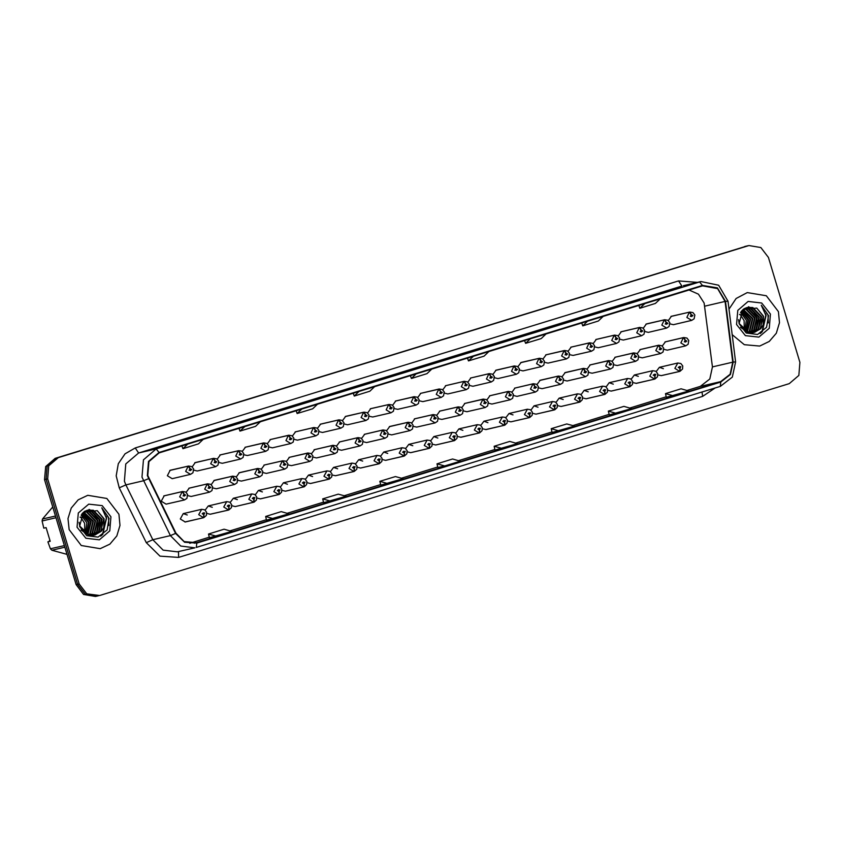 <?xml version="1.0" encoding="UTF-8"?>
<svg xmlns="http://www.w3.org/2000/svg" width="842" height="842" viewBox="0 0 842 842"><rect width="100%" height="100%" fill="white"/><g stroke="black" fill="none" stroke-linecap="round" stroke-linejoin="round"><path stroke-width="1.26" d="M407.275 451.849L410.696 452.659L429.094 448.386L424.231 445.418L427.147 440.04L430.23 440.524L432.156 442.997L431.935 446.06L429.546 448.249L429.452 445.365L430.283 443.618L427.683 444.418L429.336 445.397L428.462 444.176L428.852 443.46L429.452 445.365M382.215 459.553L385.636 460.363L404.034 456.09L399.171 453.112L402.087 447.744L405.17 448.228L407.096 450.702L406.875 453.764L404.486 455.954L404.392 453.07L405.223 451.323L402.623 452.112L404.276 453.101L403.402 451.88L403.792 451.165L404.392 453.07M357.155 467.247L360.576 468.068L378.974 463.784L374.101 460.816L377.027 455.448L380.11 455.922L382.036 458.395L381.815 461.469L379.426 463.658L379.321 460.763L380.163 459.016L377.563 459.816L379.216 460.806L378.342 459.574L378.732 458.858L379.321 460.763M332.095 474.951L335.516 475.762L353.914 471.488L349.041 468.51L351.967 463.142L355.05 463.626L356.976 466.1L356.755 469.162L354.366 471.352L354.261 468.468L355.103 466.721L352.503 467.52L354.156 468.499L353.945 467.668M281.975 490.349L285.396 491.16L303.794 486.887L298.921 483.918L301.846 478.551L304.93 479.024L306.856 481.498L306.635 484.56L304.246 486.75L304.141 483.866L304.972 482.119L302.383 482.919L304.036 483.897L303.825 483.066M307.035 482.655L310.456 483.466L328.854 479.193L323.981 476.214L326.906 470.846L329.99 471.331L331.916 473.793L331.695 476.867L329.306 479.056L329.201 476.162L330.032 474.414L327.443 475.214L329.096 476.204L328.885 475.372L329.201 476.162M206.795 513.452L210.216 514.262L228.614 509.989L223.74 507.01L226.666 501.643L229.75 502.127L231.676 504.6L231.455 507.663L229.066 509.852L228.961 506.968L229.792 505.221L227.203 506.021L228.856 507L228.635 506.168M231.855 505.747L235.276 506.568L253.674 502.285L248.8 499.317L251.726 493.949L254.81 494.422L256.736 496.896L256.515 499.969L254.126 502.158L254.021 499.264L254.852 497.517L252.263 498.317L253.916 499.306L253.042 498.075L253.431 497.359L254.021 499.264M256.915 498.054L260.336 498.864L278.734 494.591L273.861 491.612L276.786 486.244L279.87 486.729L281.796 489.202L281.575 492.265L279.186 494.454L279.081 491.57L279.912 489.823L277.323 490.612L278.976 491.602L278.102 490.381L278.492 489.665L279.081 491.57M432.335 444.155L435.756 444.965L454.154 440.692L449.291 437.714L452.207 432.346L455.29 432.83L457.217 435.293L456.995 438.366L454.606 440.555L454.512 437.661L455.343 435.914L452.743 436.714L454.396 437.703L454.185 436.872M457.395 436.451L460.816 437.261L479.214 432.988L474.351 430.009L477.267 424.642L480.35 425.126L482.277 427.599L482.056 430.662L479.666 432.851L479.572 429.967L480.403 428.22L477.803 429.02L479.456 429.999L478.582 428.778L478.972 428.062L479.572 429.967M482.455 428.746L485.876 429.567L504.274 425.284L499.411 422.316L502.337 416.948L505.41 417.422L507.337 419.895L507.116 422.968L504.726 425.157L504.632 422.263L505.463 420.516L502.863 421.316L504.516 422.295L503.642 421.074L504.032 420.358L504.632 422.263M507.515 421.053L510.936 421.863L529.334 417.59L524.471 414.611L527.397 409.244L530.471 409.728L532.397 412.201L532.176 415.264L529.786 417.453L529.692 414.569L530.523 412.822L527.923 413.611L529.576 414.601L528.702 413.38L529.092 412.664L529.692 414.569M532.576 413.348L535.996 414.159L554.394 409.886L549.531 406.918L552.457 401.539L555.531 402.023L557.457 404.497L557.236 407.56L554.846 409.749L554.752 406.865L555.583 405.118L552.983 405.918L554.636 406.897L553.762 405.676L554.152 404.96L554.752 406.865M557.636 405.644L561.056 406.465L579.454 402.192L574.591 399.213L577.517 393.845L580.591 394.319L582.517 396.793L582.296 399.866L579.906 402.055L579.812 399.161L580.643 397.413L578.044 398.213L579.696 399.203L579.485 398.371L579.812 399.161M582.696 397.95L586.116 398.761L604.514 394.488L599.651 391.509L602.577 386.141L605.651 386.625L607.577 389.099L607.356 392.162L604.977 394.351L604.872 391.467L605.703 389.72L603.104 390.52L604.756 391.498L603.882 390.278L604.272 389.562L604.872 391.467M607.756 390.246L611.176 391.067L629.574 386.783L624.711 383.815L627.637 378.447L630.711 378.921L632.637 381.394L632.416 384.457L630.037 386.657L629.932 383.763L630.763 382.015L628.164 382.815L629.816 383.794L628.942 382.573L629.332 381.858L629.932 383.763M632.816 382.552L636.236 383.363L654.634 379.089L649.771 376.111L652.697 370.743L655.771 371.227L657.697 373.701L657.476 376.763L655.097 378.953L654.992 376.069L655.823 374.322L653.224 375.111L654.876 376.1L654.002 374.879L654.392 374.164L654.992 376.069M657.876 374.848L661.296 375.658L679.694 371.385L674.831 368.407L677.757 363.039L680.831 363.523L682.757 365.996L682.536 369.059L680.157 371.248L680.052 368.364L680.883 366.617L678.284 367.417L679.936 368.396L679.062 367.175L679.452 366.459L680.052 368.364M187.24 515.03L183.219 513.62L180.293 518.988L185.156 521.966L203.554 517.693L198.68 514.715L201.606 509.347L204.69 509.831L206.616 512.294L206.395 515.367L204.006 517.556L203.901 514.662L204.732 512.915L202.143 513.715L203.796 514.704L202.922 513.473L203.311 512.757L203.901 514.662M413.306 426.347L416.727 427.157L435.125 422.884L430.262 419.905L432.756 414.664L434.546 417.158L433.714 418.906L436.314 418.116L434.661 417.127L435.535 418.348L435.146 419.063L434.493 418.674L434.872 417.958M388.246 434.04L391.667 434.861L410.065 430.578L405.202 427.61L407.696 422.368L409.486 424.863L408.654 426.61L411.254 425.81L409.601 424.831L410.475 426.052L410.086 426.768L409.486 424.863M363.186 441.745L366.607 442.555L385.005 438.282L380.142 435.303L382.636 430.062L384.426 432.567L383.594 434.314L386.194 433.514L384.541 432.525L385.415 433.756L385.026 434.472L384.373 434.072L384.752 433.356M338.126 449.449L341.547 450.26L359.944 445.986L355.082 443.008L357.576 437.766L359.366 440.261L358.534 442.008L361.134 441.208L359.481 440.229L360.355 441.45L359.966 442.166L359.313 441.776L359.692 441.061M262.946 472.541L266.367 473.362L284.764 469.089L279.902 466.11L282.396 460.869L284.186 463.363L283.354 465.11L285.954 464.31L284.301 463.332L285.175 464.552L284.785 465.268L284.186 463.363M237.886 480.245L241.307 481.056L259.704 476.782L254.842 473.804L257.336 468.562L259.125 471.067L258.294 472.815L260.894 472.015L259.241 471.025L260.115 472.257L259.725 472.972L259.073 472.572L259.452 471.857M212.826 487.95L216.247 488.76L234.644 484.487L229.782 481.508L232.276 476.267L234.065 478.761L233.234 480.508L235.834 479.708L234.181 478.73L235.055 479.951L234.665 480.666L234.013 480.277L234.392 479.561M187.766 495.643L191.187 496.464L209.584 492.181L204.722 489.213L207.216 483.971L209.005 486.465L208.174 488.213L210.774 487.413L209.121 486.434L209.995 487.655L209.605 488.371L208.953 487.971L209.332 487.255M313.066 457.143L316.487 457.953L334.884 453.68L330.022 450.712L332.516 445.471L334.306 447.965L333.474 449.712L336.074 448.912L334.421 447.933L335.295 449.154L334.905 449.87L334.253 449.47L334.632 448.754M288.006 464.847L291.427 465.658L309.824 461.384L304.962 458.406L307.456 453.164L309.246 455.659L308.414 457.406L311.014 456.617L309.361 455.627L310.235 456.848L309.845 457.564L309.193 457.174L309.572 456.459M438.366 418.642L441.797 419.453L460.185 415.18L455.322 412.212L457.816 406.97L459.606 409.465L458.774 411.212L461.374 410.412L459.721 409.423L460.595 410.654L460.206 411.37L459.553 410.97L459.932 410.254M463.426 410.949L466.857 411.759L485.245 407.486L480.382 404.507L482.876 399.266L484.666 401.76L483.834 403.507L486.434 402.708L484.781 401.729L485.655 402.95L485.266 403.665L484.613 403.265L484.992 402.56M488.486 403.244L491.917 404.055L510.305 399.782L505.442 396.803L507.937 391.562L509.726 394.067L508.894 395.814L511.494 395.014L509.842 394.024L510.715 395.256L510.326 395.972L509.673 395.572L510.052 394.856M513.546 395.54L516.977 396.361L535.365 392.077L530.502 389.109L532.997 383.868L534.786 386.362L533.954 388.109L536.554 387.309L534.902 386.331L535.775 387.552L535.386 388.267L534.786 386.362M538.606 387.846L542.038 388.657L560.425 384.384L555.562 381.405L558.057 376.163L559.846 378.658L559.014 380.405L561.614 379.616L559.962 378.626L560.835 379.847L560.446 380.563L559.793 380.174L560.172 379.458M563.666 380.142L567.098 380.952L585.485 376.679L580.622 373.711L583.117 368.47L584.906 370.964L584.074 372.711L586.674 371.911L585.022 370.922L585.895 372.153L585.506 372.869L584.906 370.964M588.726 372.448L592.158 373.259L610.545 368.985L605.682 366.007L608.177 360.765L609.966 363.26L609.134 365.007L611.734 364.207L610.082 363.228L610.955 364.449L610.566 365.165L609.913 364.765L610.292 364.06M613.786 364.744L617.218 365.554L635.605 361.281L630.742 358.303L633.237 353.061L635.026 355.566L634.194 357.313L636.794 356.513L635.142 355.524L636.015 356.755L635.626 357.471L634.973 357.071L635.352 356.355M638.846 357.04L642.278 357.861L660.665 353.577L655.802 350.609L658.297 345.367L660.086 347.862L659.254 349.609L661.854 348.809L660.202 347.83L661.075 349.051L660.686 349.767L660.033 349.367L660.412 348.651M663.917 349.346L667.338 350.156L685.725 345.883L680.862 342.904L683.357 337.663L685.146 340.157L684.314 341.905L686.914 341.115L685.262 340.126L686.135 341.347L685.746 342.062L685.093 341.673L685.472 340.957M184.061 494.128L182.577 491.539L164.19 495.812L161.264 501.179L166.127 504.158L184.524 499.885L179.662 496.906L182.156 491.665L183.945 494.159L183.114 495.906L185.714 495.117L184.061 494.128L184.935 495.349L184.545 496.064L183.893 495.675L184.272 494.959M268.977 447.039L272.408 447.849L290.795 443.576L285.933 440.608L288.427 435.356L290.216 437.861L289.385 439.608L291.985 438.808L290.332 437.819L291.206 439.05L290.816 439.766L290.164 439.366L290.543 438.65M243.917 454.743L247.348 455.554L265.735 451.28L260.873 448.302L263.367 443.06L265.156 445.555L264.325 447.302L266.925 446.513L265.272 445.523L266.146 446.744L265.756 447.46L265.104 447.07L265.483 446.355M218.857 462.437L222.288 463.258L240.675 458.974L235.813 456.006L238.307 450.765L240.096 453.259L239.265 455.006L241.865 454.206L240.212 453.228L241.086 454.448L240.696 455.164L240.044 454.764L240.423 454.048M193.797 470.141L197.228 470.952L215.615 466.678L210.753 463.7L213.247 458.458L215.036 460.963L214.205 462.711L216.804 461.911L215.152 460.921L216.026 462.142L215.636 462.858L214.984 462.468L215.363 461.753M294.037 439.335L297.468 440.155L315.855 435.882L310.993 432.904L313.487 427.662L315.276 430.157L314.445 431.904L317.045 431.104L315.392 430.125L316.266 431.346L315.876 432.062L315.224 431.662L315.603 430.957M319.097 431.641L322.528 432.451L340.915 428.178L336.053 425.199L338.547 419.958L340.336 422.452L339.505 424.21L342.105 423.41L340.452 422.421L341.326 423.642L340.936 424.357L340.336 422.452M344.157 423.936L347.588 424.757L365.975 420.474L361.113 417.506L363.607 412.264L365.396 414.759L364.565 416.506L367.165 415.706L365.512 414.727L366.386 415.948L365.996 416.664L365.344 416.264L365.723 415.548M369.217 416.243L372.648 417.053L391.035 412.78L386.173 409.801L388.667 404.56L390.456 407.054L389.625 408.802L392.225 408.002L390.572 407.023L391.446 408.244L391.056 408.959L390.404 408.57L390.783 407.854M394.277 408.538L397.708 409.349L416.095 405.076L411.233 402.097L413.727 396.856L415.516 399.361L414.685 401.108L417.285 400.308L415.632 399.318L416.506 400.55L416.116 401.266L415.464 400.866L415.843 400.15M419.348 400.834L422.768 401.655L441.155 397.382L436.293 394.403L438.787 389.162L440.577 391.656L439.745 393.403L442.345 392.604L440.692 391.625L441.566 392.846L441.176 393.561L440.524 393.161L440.903 392.456M444.408 393.14L447.828 393.951L466.215 389.678L461.353 386.699L463.847 381.458L465.637 383.952L464.805 385.699L467.405 384.91L465.752 383.92L466.626 385.141L466.236 385.857L465.637 383.952M469.468 385.436L472.888 386.246L491.275 381.973L486.413 379.005L488.907 373.764L490.697 376.258L489.865 378.005L492.465 377.205L490.812 376.227L491.686 377.448L491.296 378.163L490.644 377.763L491.023 377.048M494.528 377.742L497.948 378.553L516.335 374.28L511.473 371.301L513.967 366.06L515.757 368.554L514.925 370.301L517.525 369.501L515.872 368.522L516.746 369.743L516.356 370.459L515.704 370.07L516.083 369.354M519.588 370.038L523.008 370.848L541.395 366.575L536.533 363.597L539.027 358.355L540.817 360.86L539.985 362.607L542.585 361.807L540.932 360.818L541.806 362.049L541.417 362.765L540.817 360.86M544.648 362.334L548.068 363.155L566.456 358.871L561.593 355.903L564.087 350.661L565.877 353.156L565.045 354.903L567.645 354.103L565.992 353.124L566.866 354.345L566.477 355.061L565.824 354.661L566.203 353.956M569.708 354.64L573.128 355.45L591.516 351.177L586.653 348.199L589.147 342.957L590.937 345.452L590.105 347.199L592.705 346.409L591.052 345.42L591.926 346.641L591.537 347.357L590.937 345.452M594.768 346.936L598.188 347.746L616.576 343.473L611.713 340.505L614.207 335.263L616.007 337.758L615.165 339.505L617.765 338.705L616.112 337.726L616.986 338.947L616.597 339.663L616.007 337.758M619.828 339.242L623.248 340.052L641.636 335.779L636.773 332.8L639.267 327.559L641.067 330.053L640.225 331.801L642.825 331.001L641.172 330.022L642.046 331.243L641.657 331.958L641.015 331.559L641.383 330.853M644.888 331.538L648.308 332.348L666.696 328.075L661.833 325.096L664.327 319.855L666.127 322.36L665.296 324.107L667.885 323.307L666.232 322.318L667.106 323.549L666.717 324.265L666.075 323.865L666.443 323.149M669.948 323.833L673.368 324.654L691.756 320.37L686.893 317.402L689.388 312.161L691.187 314.655L690.356 316.403L692.945 315.603L691.293 314.624L692.166 315.845L691.777 316.56L691.135 316.16L691.503 315.455M190.092 468.626L188.619 466.036L170.221 470.31L167.295 475.677L172.157 478.656L190.555 474.383L185.693 471.404L188.187 466.163L189.976 468.657L189.145 470.404L191.744 469.604L190.092 468.626L190.966 469.847L190.576 470.562L189.924 470.162L190.303 469.457M412.791 445.734L408.759 444.323L405.644 448.554M387.73 453.428L383.699 452.017L380.584 456.259M362.67 461.132L358.639 459.721L355.524 463.953M337.6 468.826L333.579 467.415L330.464 471.657M287.48 484.234L283.459 482.824L280.344 487.055M312.54 476.53L308.519 475.12L305.404 479.361M212.3 507.326L208.279 505.926L205.164 510.157M237.36 499.632L233.339 498.222L230.224 502.453M262.42 491.928L258.399 490.518L255.284 494.759M437.851 438.029L433.819 436.619L430.704 440.861M462.911 430.325L458.879 428.915L455.764 433.156M487.971 422.631L483.94 421.221L480.824 425.452M513.031 414.927L509 413.517L505.884 417.758M538.091 407.233L534.06 405.823L530.944 410.054M563.151 399.529L559.12 398.119L556.004 402.36M588.211 391.825L584.18 390.414L581.075 394.656M613.271 384.131L609.24 382.721L606.135 386.952M638.331 376.427L634.3 375.016L631.195 379.258M663.391 368.722L659.36 367.322L656.255 371.554M434.661 417.127L433.188 414.538L414.79 418.811L411.685 423.052M409.601 424.831L408.128 422.242L389.73 426.515L386.625 430.746M384.541 432.525L383.068 429.936L364.67 434.219L361.565 438.45M359.481 440.229L358.008 437.64L339.61 441.913L336.505 446.155M284.301 463.332L282.828 460.742L264.43 465.016L261.315 469.247M259.241 471.025L257.768 468.436L239.37 472.72L236.255 476.951M234.181 478.73L232.697 476.14L214.31 480.414L211.195 484.655M209.121 486.434L207.637 483.845L189.25 488.118L186.135 492.349M334.421 447.933L332.948 445.344L314.55 449.617L311.435 453.849M309.361 455.627L307.888 453.038L289.49 457.311L286.375 461.553M459.721 409.423L458.248 406.844L439.85 411.117L436.745 415.348M484.781 401.729L483.308 399.14L464.91 403.413L461.805 407.654M509.842 394.024L508.368 391.435L489.97 395.708L486.865 399.95M534.902 386.331L533.428 383.742L515.03 388.015L511.925 392.246M559.962 378.626L558.488 376.037L540.09 380.31L536.986 384.552M585.022 370.922L583.548 368.333L565.15 372.617L562.046 376.848M610.082 363.228L608.608 360.639L590.21 364.912L587.106 369.154M635.142 355.524L633.668 352.935L615.27 357.208L612.166 361.45M660.202 347.83L658.728 345.241L640.33 349.514L637.226 353.745M685.262 340.126L683.788 337.537L665.391 341.81L662.286 346.051M290.332 437.819L288.859 435.23L270.461 439.513L267.356 443.745M265.272 445.523L263.799 442.934L245.401 447.207L242.296 451.449M240.212 453.228L238.739 450.638L220.341 454.912L217.236 459.143M215.152 460.921L213.679 458.332L195.281 462.605L192.176 466.847M315.392 430.125L313.919 427.536L295.521 431.809L292.416 436.051M340.452 422.421L338.979 419.832L320.581 424.105L317.476 428.346M365.512 414.727L364.039 412.138L345.641 416.411L342.536 420.642M390.572 407.023L389.099 404.434L370.701 408.707L367.596 412.948M415.632 399.318L414.159 396.729L395.761 401.013L392.656 405.244M440.692 391.625L439.219 389.036L420.821 393.309L417.716 397.54M465.752 383.92L464.279 381.331L445.881 385.604L442.776 389.846M490.812 376.227L489.339 373.637L470.941 377.911L467.836 382.142M515.872 368.522L514.399 365.933L496.012 370.206L492.896 374.448M540.932 360.818L539.459 358.229L521.072 362.513L517.956 366.744M565.992 353.124L564.519 350.535L546.132 354.808L543.016 359.039M591.052 345.42L589.579 342.831L571.192 347.104L568.076 351.346M616.112 337.726L614.639 335.137L596.252 339.41L593.136 343.641M641.172 330.022L639.699 327.433L621.312 331.706L618.196 335.947M666.232 322.318L664.759 319.728L646.372 324.012L643.256 328.243M691.293 314.624L689.819 312.035L671.432 316.308L668.316 320.539M69.107 529.618L81.211 545.49L100.24 548.658L109.828 544.1L116.817 535.891L120.038 525.376L118.954 514.304L106.85 498.432L87.831 495.264L78.232 499.811L71.254 508.021L68.034 518.535L69.107 529.618L81.211 545.49L100.24 548.658L109.828 544.1L116.817 535.891L120.038 525.376L118.954 514.304L106.85 498.432L87.831 495.264L78.232 499.811L71.254 508.021L68.034 518.535L69.107 529.618M732.193 334.642L744.381 344.725L759.716 346.02L769.314 341.463L776.292 333.253L779.513 322.739L778.44 311.666L766.336 295.795L747.307 292.627L736.118 298.521L728.993 309.277L736.118 298.521L747.307 292.627L766.336 295.795L778.44 311.666L779.513 322.739L776.292 333.253L769.314 341.463L759.716 346.02L744.381 344.725L732.193 334.642M147.782 475.477L148.929 461.605L159.149 452.87L702.512 285.912L717.605 288.595L725.036 301.425L732.698 362.144L730.119 374.258L720.668 381.626L196.639 542.648L184.198 541.585L175.936 533.218L147.782 475.477M686.956 390.467L700.376 386.352L709.827 378.974L712.406 366.859L704.08 303.025L698.428 294.216L689.124 290.027M147.361 475.604L175.546 533.418L184.566 542.259L196.765 543.09L720.805 382.068L730.488 374.511L733.129 362.092L725.478 301.373L717.352 287.869L702.386 285.48L159.012 452.438L148.55 461.384L147.361 475.604M98.598 595.768L95.504 596.494L83.621 594.505L76.054 584.59L44.552 479.593L45.636 466.594L55.204 458.395L747.391 245.875L56.751 458.037L47.184 466.226L46.099 479.235L77.601 584.232L85.168 594.147L97.051 596.125L85.168 594.147L77.601 584.232L46.099 479.235L47.184 466.226L56.751 458.037L748.938 245.506L58.298 457.68L48.731 465.868L47.647 478.877L79.148 583.874L86.715 593.789L99.64 595.494L789.249 383.605L798.816 375.406L799.9 362.407L768.399 257.41L760.831 247.495L748.938 245.506M659.56 293.869L644.025 298.647M586.906 316.192L602.493 311.403M545.321 328.969L529.786 333.748M472.667 351.293L488.255 346.504M187.061 439.05L202.659 434.262M259.715 416.727L244.18 421.505M301.299 403.95L316.897 399.161M373.953 381.626L351.556 387.994L374.016 381.605M431.072 364.081L408.686 370.448L431.136 364.06M189.734 543.248L209.279 537.249M229.992 530.881L266.409 519.693M287.111 513.325L323.528 502.137M344.241 495.78L380.647 484.592M401.36 478.224L437.766 467.036M458.48 460.679L494.885 449.491M515.599 443.124L552.005 431.935M572.718 425.578L609.124 414.39M629.837 408.023L666.243 396.835M552.131 432.441L574.518 426.084L566.803 423.905L551.226 428.694L552.131 432.451M609.25 414.895L631.637 408.528L623.922 406.36L608.345 411.149L609.25 414.895M666.369 397.34L688.756 390.972L681.041 388.804L665.464 393.593L666.369 397.35M380.763 485.097L403.15 478.73L395.445 476.561L379.858 481.35L380.763 485.097M323.644 502.642L346.03 496.285L338.316 494.117L322.739 498.906L323.644 502.653M266.525 520.198L288.911 513.831L281.196 511.662L265.619 516.451L266.525 520.198M209.405 537.754L231.792 531.386L224.077 529.218L208.5 534.007L209.405 537.754M495.012 449.996L517.398 443.629L509.684 441.461L494.107 446.249L495.012 449.996M444.692 465.963L460.269 461.184L452.564 459.016L436.977 463.795L437.893 467.552L444.692 465.963L436.977 463.795M416.158 373.901L411.38 378.458L410.38 375.679M431.736 369.112L426.957 373.669L411.38 378.458M359.039 391.456L354.261 396.014L353.261 393.225M374.616 386.667L369.838 391.225L354.261 396.014M301.91 409.002L297.142 413.559L296.131 410.78M317.497 404.213L312.719 408.77L297.142 413.559M244.79 426.557L240.023 431.115L239.012 428.325M260.367 421.768L255.6 426.326L240.023 431.115M187.671 444.102L182.893 448.66L181.893 445.881M203.248 439.324L198.48 443.871L182.893 448.66M473.278 356.345L468.499 360.902L467.499 358.124M488.855 351.567L484.076 356.124L468.499 360.902M530.397 338.8L525.618 343.357L524.619 340.578M545.974 334.011L541.196 338.568L525.618 343.357M587.516 321.244L582.738 325.801L581.738 323.023M603.093 316.466L598.315 321.023L582.738 325.801M644.635 303.699L639.857 308.256L638.857 305.467M660.212 298.91L655.434 303.467L639.857 308.256M387.573 483.518L379.858 481.35M330.453 501.074L322.739 498.906M273.334 518.619L265.619 516.451M216.215 536.175L208.5 534.007M501.811 448.418L494.107 446.249M558.941 430.862L551.226 428.694M616.06 413.317L608.345 411.149M673.179 395.761L665.464 393.593M189.934 469.783L190.092 470.436M169.789 470.436L188.187 466.163M170.137 470.331L188.524 466.058M190.26 469.468L189.976 468.657M183.903 495.285L184.061 495.938M163.758 495.938L182.156 491.665M164.095 495.833L182.493 491.56M184.219 494.97L183.945 494.159M202.933 513.094L203.08 513.746M203.796 514.704L203.648 517.662M185.061 521.987L203.459 517.714M80.053 517.167L80.621 517.03L84.632 523.261L84.726 530.702L82.695 531.176M81.116 515.041L86.831 522.756L85.326 533.344M81.948 513.841L89.02 522.25L86.642 534.081M81.737 514.115L88.473 522.377L86.316 533.912M82.863 512.862L91.199 521.735L87.915 534.607M82.632 513.083L90.652 521.861L87.6 534.491M83.821 512.052L93.378 521.23L90.357 533.828L89.157 534.975M83.579 512.241L92.841 521.356L89.82 533.954L88.852 534.902M84.821 511.389L86.852 511.736L95.567 520.724L92.546 533.323L90.357 535.207M84.568 511.536L86.305 511.862L95.02 520.851L91.999 533.449L90.062 535.165M85.842 510.841L89.031 511.231L97.746 520.219L94.725 532.807L91.536 535.312M85.589 510.968L88.484 511.357L97.198 520.345L94.178 532.933L91.241 535.302M86.894 510.42L91.21 510.726L99.935 519.714L96.914 532.302L92.683 535.312M92.42 535.428L91.62 535.722M91.357 535.807L90.547 536.017M86.631 510.515L90.673 510.852L99.388 519.84L96.367 532.428L92.399 535.323M82.063 513.683L87.978 510.115L93.399 510.21L102.114 519.198L99.093 531.797L93.809 535.207M93.536 535.302L92.725 535.512M87.705 510.178L92.852 510.336L101.566 519.325L98.546 531.923L93.525 535.249M93.262 535.344L92.452 535.575M81.085 530.018L88.631 535.102L94.914 535.007L101.272 531.291L103.724 527.471L104.05 518.756L97.219 510.662L103.755 518.819L100.735 531.418L94.641 535.07M94.914 535.007L89.168 534.975L79.727 526.166L79.053 522.272M84.389 511.441L87.431 510.241M97.219 510.662L83.442 512.22L79.558 526.313L86.694 535.68L98.061 537.112L107.092 529.976L109.06 518.314L101.756 507.873L106.387 518.083L103.724 527.471M77.096 527.166L85.842 538.248L99.377 539.785L109.786 530.892L110.965 516.756L102.219 505.674L88.684 504.126L78.274 513.031L77.096 527.166M52.772 507L42.521 519.03L42.1 520.987L43.752 528.187L46.11 527.639L50.215 541.311L47.857 541.859L50.457 548.826L51.878 550.226L66.981 554.362M47.857 541.859L50.162 541.132M42.521 519.03L55.477 516.02M56.004 517.756L42.1 520.987M50.457 548.826L64.35 545.595M64.834 547.205L51.878 550.226M50.015 540.648L49.331 540.806L49.71 541.269M49.331 540.806L49.92 540.343M82.442 530.902L84.81 530.355M101.756 507.873L108.544 517.441L108.871 525.524M106.376 517.977L102.535 534.344L100.608 536.133M102.566 522.051L101.008 531.102M100.387 522.556L98.819 531.618M89.041 509.368L89.926 509.842M90.115 509.957L91.315 510.747M92.041 511.315L97.125 518.44M98.209 523.061L96.641 532.123M96.177 533.039L95.325 534.449M106.166 516.43L106.639 517.883L102.808 534.281L101.156 535.849M739.529 314.529L740.097 314.392L744.107 320.634L744.202 328.064L742.17 328.538M740.592 312.403L746.317 320.118L744.802 330.717M741.423 311.203L748.496 319.613L746.128 331.443M741.213 311.477L747.949 319.739L745.802 331.285M742.339 310.224L750.675 319.107L747.401 331.969M742.107 310.456L750.138 319.234L747.086 331.853M743.307 309.414L752.864 318.592L749.843 331.19L748.633 332.337M743.065 309.603L752.316 318.718L749.296 331.316L748.327 332.264M744.296 308.751L746.328 309.098L755.042 318.087L752.022 330.685L749.833 332.569M744.044 308.909L745.78 309.225L754.495 318.213L751.474 330.811L749.538 332.527M745.328 308.214L748.506 308.593L757.232 317.581L754.211 330.169L751.011 332.685M745.065 308.33L747.97 308.719L756.684 317.708L753.664 330.306L750.717 332.664M746.38 307.783L750.696 308.088L759.41 317.076L756.39 329.664L752.159 332.685M751.895 332.79L751.106 333.085M750.843 333.169L750.022 333.39M746.107 307.877L750.148 308.214L758.863 317.202L755.842 329.79L751.874 332.695M741.549 311.045L747.454 307.477L752.874 307.583L761.6 316.56L758.568 329.159L753.285 332.579M753.022 332.664L752.211 332.874M747.18 307.541L752.327 307.709L761.052 316.697L758.032 329.285L753.011 332.611M752.748 332.706L751.938 332.937M740.56 327.38L748.106 332.474L754.39 332.369L760.758 328.654L763.199 324.833L763.536 316.118L756.705 308.025L763.231 316.182L760.21 328.78L754.116 332.432M754.39 332.369L748.654 332.348L739.213 323.528L738.529 319.634M743.875 308.803L746.907 307.604M756.705 308.025L742.918 309.582L739.044 323.675L746.17 333.043L757.547 334.485L766.567 327.338L768.536 315.676L761.231 305.246L765.862 315.445L763.199 324.833M736.582 324.528L745.328 335.611L758.863 337.158L769.272 328.254L770.441 314.119L761.705 303.036L748.159 301.489L737.76 310.393L736.582 324.528M741.928 328.264L744.296 327.717M761.231 305.246L768.03 314.803L768.357 322.886M765.852 315.34L762.021 331.706L760.094 333.506M762.052 319.413L760.484 328.475M759.863 319.918L758.305 328.98M748.527 306.73L749.401 307.204M749.601 307.319L750.801 308.119M751.527 308.677L756.611 315.803M757.684 320.423L756.116 329.485M755.653 330.401L754.8 331.811M765.641 313.792L766.115 315.245L762.294 331.643L760.642 333.211M214.994 462.079L215.152 462.732M194.849 462.732L213.247 458.458M195.197 462.637L213.584 458.353M215.32 461.763L215.036 460.963M240.054 454.385L240.212 455.027M219.909 455.038L238.307 450.765M220.257 454.933L238.644 450.659M240.38 454.07L240.096 453.259M265.125 446.681L265.272 447.334M244.969 447.334L263.367 443.06M245.317 447.228L263.704 442.955M265.44 446.365L265.156 445.555M290.185 438.977L290.332 439.629M270.04 439.64L288.427 435.356M270.377 439.535L288.764 435.261M290.501 438.671L290.216 437.861M228.624 506.179L227.982 505.779L228.371 505.063L229.013 505.463L228.961 506.968M227.993 505.389L228.14 506.042M228.856 507L228.708 509.968M210.132 514.283L228.519 510.01M253.053 497.696L253.2 498.338M253.916 499.306L253.768 502.264M235.192 506.589L253.579 502.306M278.113 489.991L278.26 490.644M278.976 491.602L278.828 494.57M260.252 498.885L278.639 494.612M303.804 483.076L303.162 482.677L303.552 481.961L304.194 482.361L304.141 483.866M303.173 482.298L303.32 482.94M304.036 483.897L303.888 486.865M285.312 491.181L303.699 486.908M208.963 487.592L209.121 488.234M188.819 488.244L207.216 483.971M189.155 488.139L207.553 483.866M209.29 487.276L209.005 486.465M234.023 479.887L234.181 480.54M213.879 480.54L232.276 476.267M214.226 480.435L232.613 476.162M234.35 479.572L234.065 478.761M259.083 472.183L259.241 472.836M238.939 472.846L257.336 468.562M239.286 472.741L257.673 468.457M259.41 471.878L259.125 471.067M284.143 464.489L284.301 465.131M263.999 465.142L282.396 460.869M264.346 465.037L282.733 460.763M315.245 431.283L315.392 431.935M295.1 431.935L313.487 427.662M295.437 431.83L313.824 427.557M315.561 430.967L315.276 430.157M340.305 423.579L340.452 424.231M320.16 424.231L338.547 419.958M320.497 424.126L338.884 419.853M365.365 415.885L365.512 416.527M345.22 416.537L363.607 412.264M345.557 416.432L363.944 412.159M365.681 415.569L365.396 414.759M390.425 408.181L390.572 408.833M370.28 408.833L388.667 404.56M370.617 408.728L389.004 404.455M390.741 407.865L390.456 407.054M309.203 456.785L309.361 457.438M289.059 457.438L307.456 453.164M289.406 457.332L307.793 453.059M309.53 456.469L309.246 455.659M334.263 449.091L334.421 449.733M314.119 449.744L332.516 445.471M314.466 449.639L332.853 445.365M334.59 448.775L334.306 447.965M359.323 441.387L359.481 442.039M339.179 442.039L357.576 437.766M339.526 441.934L357.913 437.661M359.65 441.071L359.366 440.261M384.384 433.683L384.541 434.335M364.239 434.346L382.636 430.062M364.586 434.24L382.973 429.957M384.71 433.367L384.426 432.567M328.864 475.372L328.222 474.972L328.612 474.257L329.254 474.656L328.812 475.383M328.233 474.593L328.38 475.246M329.096 476.204L328.948 479.161M310.372 483.487L328.759 479.214M353.924 467.678L353.282 467.278L353.672 466.563L354.314 466.963L354.261 468.468M353.293 466.889L353.44 467.542M354.156 468.499L354.008 471.467M335.432 475.783L353.819 471.509M378.353 459.195L378.511 459.837M379.216 460.806L379.068 463.763M360.492 468.078L378.879 463.805M415.485 400.476L415.632 401.129M395.34 401.139L413.727 396.856M395.677 401.034L414.064 396.75M415.801 400.171L415.516 399.361M440.545 392.782L440.692 393.425M420.4 393.435L438.787 389.162M420.737 393.33L439.124 389.057M440.861 392.467L440.577 391.656M465.605 385.078L465.752 385.731M445.46 385.731L463.847 381.458M445.797 385.625L464.184 381.352M490.665 377.384L490.812 378.026M470.52 378.037L488.907 373.764M470.857 377.932L489.244 373.659M490.981 377.069L490.697 376.258M515.725 369.68L515.872 370.333M495.58 370.333L513.967 366.06M495.917 370.227L514.304 365.954M516.041 369.364L515.757 368.554M540.785 361.976L540.932 362.628M520.64 362.639L539.027 358.355M520.977 362.534L539.364 358.25M409.444 425.989L409.601 426.631M389.299 426.641L407.696 422.368M389.646 426.536L408.033 422.263M434.504 418.285L434.661 418.937M414.359 418.937L432.756 414.664M414.706 418.832L433.093 414.559M434.83 417.969L434.546 417.158M459.564 410.591L459.721 411.233M439.419 411.243L457.816 406.97M439.766 411.138L458.153 406.865M459.89 410.275L459.606 409.465M484.624 402.886L484.781 403.539M464.479 403.539L482.876 399.266M464.826 403.434L483.213 399.161M484.95 402.571L484.666 401.76M509.694 395.182L509.842 395.835M489.539 395.835L507.937 391.562M489.886 395.74L508.273 391.456M510.01 394.866L509.726 394.067M534.754 387.488L534.902 388.13M514.609 388.141L532.997 383.868M514.946 388.036L533.333 383.763M403.413 451.491L403.571 452.143M404.276 453.101L404.128 456.069M385.552 460.385L403.939 456.111M428.473 443.797L428.631 444.439M429.336 445.397L429.188 448.365M410.612 452.68L428.999 448.407M454.175 436.872L453.522 436.472L453.912 435.756L454.564 436.156L454.512 437.661M453.533 436.093L453.691 436.745M454.396 437.703L454.248 440.661M435.672 444.986L454.059 440.703M478.593 428.389L478.751 429.041M479.456 429.999L479.308 432.967M460.732 437.282L479.119 433.009M503.653 420.695L503.811 421.337M504.516 422.295L504.369 425.263M485.792 429.578L504.179 425.305M528.713 412.99L528.871 413.643M529.576 414.601L529.429 417.569M510.852 421.884L529.239 417.611M565.845 354.282L565.992 354.924M545.7 354.935L564.087 350.661M546.037 354.829L564.424 350.556M566.161 353.966L565.877 353.156M590.905 346.578L591.052 347.23M570.76 347.23L589.147 342.957M571.097 347.125L589.484 342.852M615.965 338.884L616.112 339.526M595.82 339.537L614.207 335.263M596.157 339.431L614.555 335.158M641.025 331.18L641.172 331.832M620.88 331.832L639.267 327.559M621.217 331.727L639.615 327.454M641.341 330.864L641.067 330.053M666.085 323.475L666.232 324.128M645.94 324.138L664.327 319.855M646.277 324.033L664.675 319.75M666.401 323.16L666.127 322.36M691.145 315.782L691.293 316.424M671 316.434L689.388 312.161M671.337 316.329L689.735 312.056M691.461 315.466L691.187 314.655M559.814 379.784L559.962 380.437M539.669 380.437L558.057 376.163M540.006 380.331L558.393 376.058M560.13 379.468L559.846 378.658M584.874 372.09L585.022 372.732M564.729 372.743L583.117 368.47M565.066 372.638L583.453 368.364M609.934 364.386L610.082 365.039M589.789 365.039L608.177 360.765M590.126 364.933L608.513 360.66M610.25 364.07L609.966 363.26M634.994 356.682L635.142 357.334M614.849 357.334L633.237 353.061M615.186 357.24L633.573 352.956M635.31 356.366L635.026 355.566M660.054 348.988L660.202 349.63M639.909 349.64L658.297 345.367M640.246 349.535L658.633 345.262M660.37 348.672L660.086 347.862M685.114 341.284L685.262 341.936M664.969 341.936L683.357 337.663M665.306 341.831L683.693 337.558M685.43 340.968L685.146 340.157M553.773 405.297L553.931 405.939M554.636 406.897L554.489 409.865M535.912 414.18L554.299 409.907M579.475 398.371L578.822 397.971L579.212 397.256L579.864 397.656L579.412 398.382M578.833 397.592L578.991 398.245M579.696 399.203L579.549 402.16M560.972 406.486L579.359 402.202M603.893 389.888L604.051 390.541M604.756 391.498L604.609 394.466M586.032 398.782L604.419 394.509M628.953 382.194L629.111 382.836M629.816 383.794L629.669 386.762M611.092 391.077L629.479 386.804M654.013 374.49L654.171 375.143M654.876 376.1L654.729 379.068M636.152 383.384L654.539 379.111M679.073 366.786L679.231 367.438M679.936 368.396L679.789 371.364M661.212 375.679L679.599 371.406M715.153 387.983L702.66 396.35L178.62 557.362L160.012 556.099L146.276 542.627L119.28 487.855L116.217 475.877L118.259 463.784L125.016 453.838L135.225 447.902L678.589 280.944L681.946 286.017L138.583 452.975L125.816 463.889L124.374 481.224L125.826 484.929L152.823 539.711L163.148 550.163L177.304 551.868L194.912 547.784L180.756 546.079L170.421 535.617L175.546 533.418M678.589 280.944L697.492 282.344M683.346 285.638L700.944 281.544L683.346 285.638M146.276 542.627L152.823 539.711L170.421 535.617L141.972 477.14L143.414 459.806L156.18 448.881L159.012 452.438M148.56 478.645L143.424 480.835L125.826 484.929L119.28 487.855M720.805 382.068L720.373 386.383L196.302 547.405L196.765 543.09M733.129 362.092L735.634 361.934L732.361 377.1L720.373 386.383L196.375 547.384M725.478 301.373L727.972 301.215L718.615 285.228L700.944 281.544M702.386 285.48L699.555 281.923L156.18 448.881L138.583 452.975L135.225 447.902M747.896 245.79L744.802 246.506M58.298 457.68L55.204 458.395M47.647 478.877L44.552 479.593M79.148 583.874L76.054 584.59M178.483 551.594L178.62 557.362M702.007 392.025L702.66 396.35M725.036 301.425L704.743 306.141M196.639 542.648L194.397 543.174M720.668 381.626L700.376 386.352M732.698 362.144L712.406 366.859M735.634 361.934L727.972 301.215M431.104 364.07L415.538 368.849M373.985 381.615L358.418 386.404M190.555 474.383L192.955 472.815L193.618 468.983L191.755 466.552L188.619 466.036M184.524 499.885L186.913 498.317L187.587 494.496L185.724 492.065L182.577 491.539M183.219 513.62L201.606 509.347M215.615 466.678L218.015 465.11L218.678 461.29L216.815 458.858L213.679 458.332M240.675 458.974L243.075 457.406L243.738 453.585L241.875 451.154L238.739 450.638M265.735 451.28L268.135 449.712L268.798 445.892L266.935 443.45L263.799 442.934M290.795 443.576L293.195 442.008L293.858 438.187L291.995 435.756L288.859 435.23M208.279 505.926L226.666 501.643M233.339 498.222L251.726 493.949M258.399 490.518L276.786 486.244M283.459 482.824L301.846 478.551M209.584 492.181L211.974 490.612L212.647 486.792L210.784 484.361L207.637 483.845M234.644 484.487L237.034 482.919L237.707 479.098L235.844 476.656L232.697 476.14M259.704 476.782L262.094 475.214L262.767 471.394L260.904 468.962L257.768 468.436M284.764 469.089L287.154 467.51L287.827 463.689L285.964 461.258L282.828 460.742M315.855 435.882L318.255 434.314L318.918 430.483L317.055 428.052L313.919 427.536M340.915 428.178L343.315 426.61L343.978 422.789L342.115 420.358L338.979 419.832M365.975 420.474L368.375 418.906L369.038 415.085L367.175 412.654L364.039 412.138M391.035 412.78L393.435 411.212L394.098 407.391L392.235 404.949L389.099 404.434M309.824 461.384L312.214 459.816L312.887 455.996L311.024 453.564L307.888 453.038M334.884 453.68L337.274 452.112L337.947 448.291L336.084 445.86L332.948 445.344M359.944 445.986L362.344 444.418L363.007 440.587L361.144 438.156L358.008 437.64M385.005 438.282L387.404 436.714L388.067 432.893L386.204 430.462L383.068 429.936M308.519 475.12L326.906 470.846M333.579 467.415L351.967 463.142M358.639 459.721L377.027 455.448M416.095 405.076L418.495 403.507L419.158 399.687L417.295 397.256L414.159 396.729M441.155 397.382L443.555 395.803L444.218 391.983L442.355 389.551L439.219 389.036M466.215 389.678L468.615 388.109L469.278 384.289L467.415 381.858L464.279 381.331M491.275 381.973L493.675 380.405L494.338 376.584L492.475 374.153L489.339 373.637M516.335 374.28L518.735 372.711L519.398 368.88L517.535 366.449L514.399 365.933M541.395 366.575L543.795 365.007L544.458 361.186L542.595 358.755L539.459 358.229M410.065 430.578L412.464 429.01L413.127 425.189L411.264 422.758L408.128 422.242M435.125 422.884L437.524 421.316L438.187 417.495L436.324 415.053L433.188 414.538M460.185 415.18L462.584 413.611L463.247 409.791L461.384 407.36L458.248 406.844M485.245 407.486L487.644 405.918L488.307 402.087L486.444 399.655L483.308 399.14M510.305 399.782L512.704 398.213L513.367 394.393L511.504 391.962L508.368 391.435M535.365 392.077L537.764 390.509L538.427 386.688L536.564 384.257L533.428 383.742M383.699 452.017L402.087 447.744M408.759 444.323L427.147 440.04M433.819 436.619L452.207 432.346M458.879 428.915L477.267 424.642M483.94 421.221L502.337 416.948M509 413.517L527.397 409.244M566.456 358.871L568.855 357.303L569.518 353.482L567.655 351.051L564.519 350.535M591.516 351.177L593.915 349.609L594.578 345.788L592.726 343.357L589.579 342.831M616.576 343.473L618.975 341.905L619.638 338.084L617.786 335.653L614.639 335.137M641.636 335.779L644.035 334.211L644.698 330.38L642.846 327.948L639.699 327.433M666.696 328.075L669.095 326.507L669.758 322.686L667.906 320.255L664.759 319.728M691.756 320.37L694.155 318.802L694.818 314.982L692.966 312.55L689.819 312.035M560.425 384.384L562.824 382.815L563.487 378.995L561.625 376.553L558.488 376.037M585.485 376.679L587.884 375.111L588.547 371.29L586.685 368.859L583.548 368.333M610.545 368.985L612.944 367.417L613.607 363.586L611.745 361.155L608.608 360.639M635.605 361.281L638.004 359.713L638.668 355.892L636.805 353.461L633.668 352.935M660.665 353.577L663.064 352.009L663.728 348.188L661.865 345.757L658.728 345.241M685.725 345.883L688.124 344.315L688.788 340.494L686.925 338.052L683.788 337.537M534.06 405.823L552.457 401.539M559.12 398.119L577.517 393.845M584.18 390.414L602.577 386.141M609.24 382.721L627.637 378.447M634.3 375.016L652.697 370.743M659.36 367.322L677.757 363.039"/></g></svg>
